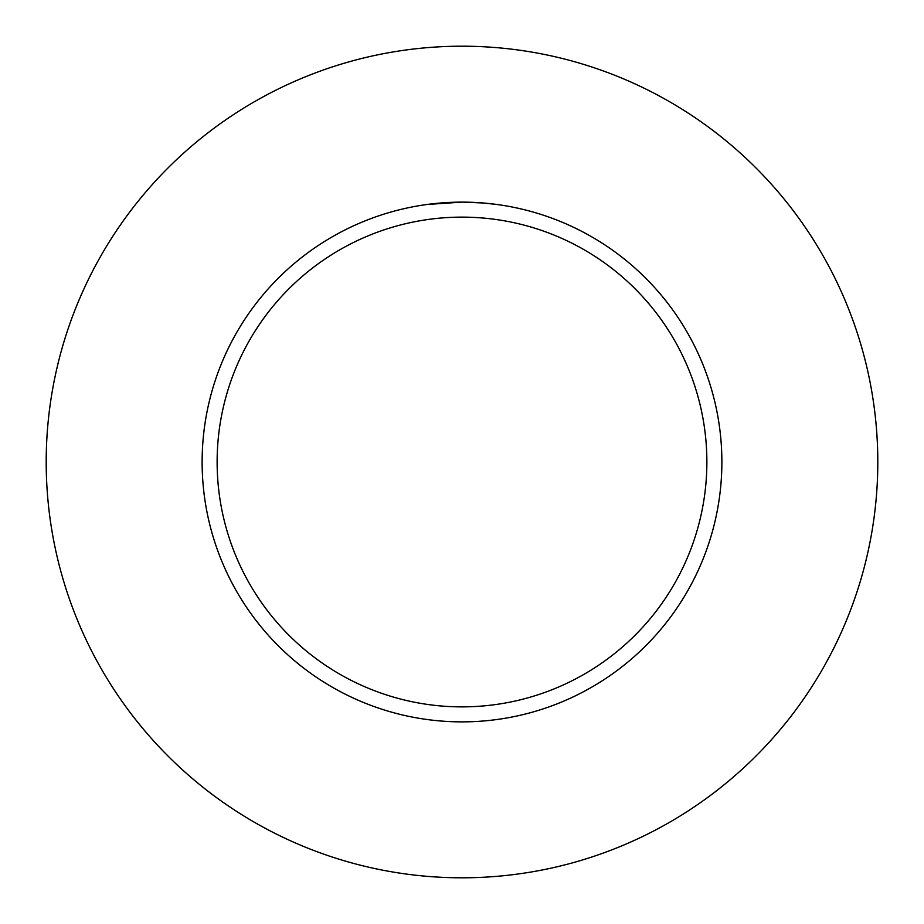 <?xml version="1.0" encoding="UTF-8"?>
<svg xmlns="http://www.w3.org/2000/svg" width="924" height="924" viewBox="0 0 924 924"><rect width="100%" height="100%" fill="white"/><g stroke="black" fill="none" stroke-linecap="round" stroke-linejoin="round"><path stroke-width="1.39" d="M462 46.2A415.8 415.8 0 0 1 877.8 462A415.8 415.8 0 0 1 462 877.8A415.8 415.8 0 0 1 46.2 462A415.8 415.8 0 0 1 462 46.2M482.778 202.957L462 202.125A259.875 259.875 0 0 1 721.875 462A259.875 259.875 0 0 1 462 721.875A259.875 259.875 0 0 1 202.125 462A259.875 259.875 0 0 1 462 202.125L427.258 204.458M483.333 203.003L496.754 204.458M462 217.128A244.872 244.872 0 0 1 706.872 462A244.872 244.872 0 0 1 462 706.872A244.872 244.872 0 0 1 217.128 462A244.872 244.872 0 0 1 462 217.128M453.43 202.264L455.278 202.217M437.479 203.28L443.197 202.806M444.409 202.726L447.389 202.541M450.739 202.368L452.517 202.298M453.037 202.275L453.672 202.264M454.77 202.229L456.687 202.183M459.644 202.137L462 202.125"/></g></svg>
